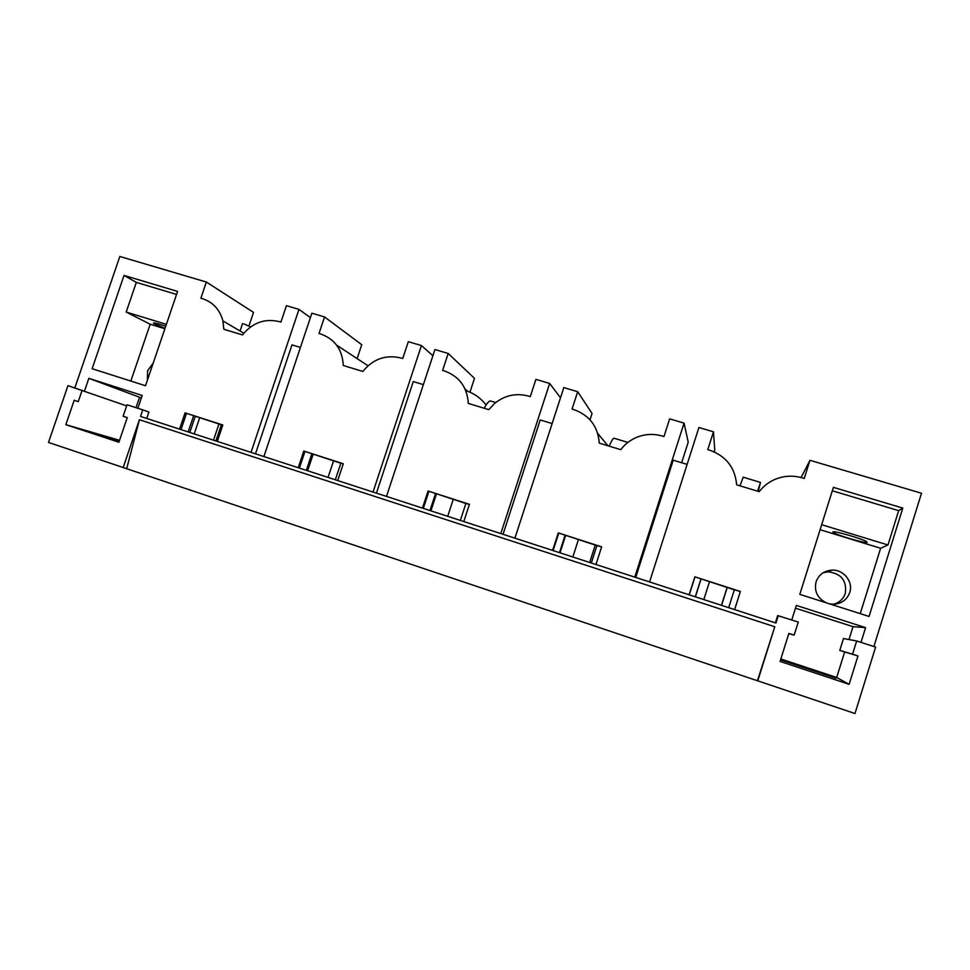 <?xml version="1.0" encoding="UTF-8"?>
<svg xmlns="http://www.w3.org/2000/svg" width="970" height="970" viewBox="0 0 970 970"><rect width="100%" height="100%" fill="white"/><g stroke="black" fill="none" stroke-linecap="round" stroke-linejoin="round"><path stroke-width="1.45" d="M775.394 622.849L777.673 615.598L798.261 622.061L794.163 635.132L788.865 633.398L780.074 661.431L849.138 684.323L857.965 655.938L852.557 654.18L856.668 640.964L875.607 647.087L854.97 713.52L48.5 442.429L67.961 385.648L126.633 405.896M126.767 468.425L139.413 419.731L774.775 626.753L757.558 680.419M774.775 626.753L757.764 680.843M778.279 615.586L775.939 623.031L140.529 416.445L142.76 409.861L127.022 404.769L123.117 416.251L127.264 417.597L118.886 442.247L65.839 424.666L74.193 400.283L78.255 401.616L82.147 390.243M139.413 419.731L123.178 467.528M74.848 387.879L119.831 256.48L206.355 282.04L200.875 298.202L202.39 298.651C213.024 302.191 219.863 309.624 222.906 320.924L223.815 329.254L242.536 334.929C252.527 322.634 264.798 318.196 279.348 321.64L280.912 322.113L286.429 305.683L298.966 309.381L251.036 452.372M84.487 391.068L88.84 378.336L142.214 395.469L137.861 408.273M142.76 409.861L148.907 412.044L146.725 418.458M179.559 429.14L185.064 412.856L221.342 424.811M217.292 441.399L222.821 424.993L185.064 412.856M92.126 368.721L124.039 275.419L177.571 291.412L145.512 385.745L92.126 368.721M263.901 456.555L311.879 313.201L324.538 316.935L319.009 333.486L320.597 333.959C334.88 339.124 342.446 349.624 343.271 365.496L362.853 371.437C373.135 358.864 385.878 354.402 401.107 358.015L402.744 358.5L408.309 341.683L421.429 345.55L373.038 492.032M298.239 467.722L303.804 451.038L340.834 463.26M337.718 480.55L343.295 463.745L303.804 451.038M386.496 496.41L434.936 349.552L448.188 353.456L442.611 370.419L444.272 370.904C459.234 376.287 467.249 387.127 468.292 403.411L488.795 409.643L494.542 403.496C504.752 395.275 516.088 392.801 528.577 396.099L530.287 396.609L535.901 379.367L549.65 383.429L500.799 533.573M422.459 508.11L428.073 491.014L465.879 503.491M463.805 521.545L469.431 504.315L428.073 491.014M634.768 577.138L684.056 423.114L669.639 418.858L663.977 436.548L662.183 436.003C653.525 433.541 645.038 433.978 636.684 437.325C630.257 440.028 624.947 444.151 620.776 449.668L599.266 443.144C597.981 426.412 589.493 415.221 573.791 409.607L572.058 409.085L577.696 391.71L563.812 387.6L514.912 538.168M552.609 550.414L558.271 532.894L596.902 545.637M595.968 564.516L601.642 546.85L558.271 532.894M649.573 581.951L698.909 427.503L713.471 431.808L707.785 449.631L709.616 450.177C726.093 456.058 735.102 467.601 736.642 484.818L759.219 491.669C765.063 484.091 772.75 479.228 782.305 477.07C789.034 475.676 795.727 475.943 802.36 477.883L804.251 478.452L809.962 460.301L921.5 493.245L873.885 646.529M689.124 594.804L694.847 576.823L734.326 589.845M728.688 607.669L734.351 589.76L740.328 591.542L734.629 609.596L740.377 591.47L694.847 576.823M791.762 619.951L796.334 605.413L865.592 627.638L853.006 626.668L795.461 608.178M861.008 642.37L865.592 627.638M902.791 508.086L869.071 616.459L799.801 594.367L833.388 487.352L902.791 508.086L898.656 510.644L887.974 544.982L880.614 548.268L820.099 529.705M248.926 326.065L253.522 312.401L206.355 282.04M310.4 317.614L298.966 309.381M357.166 358.463L361.737 344.702L324.538 316.935M432.899 355.747L421.429 345.55M469.941 392.232L474.488 378.349L448.188 353.456M560.514 397.761L549.65 383.429M590.002 419.792L592.052 413.438L577.696 391.71M681.655 462.714L688.227 442.138L684.056 423.114M714.187 451.862L714.757 450.056L713.471 431.808M801.123 477.543L809.962 460.301M823.324 572.664L828.15 571.839C841.281 573.512 846.992 580.703 845.294 593.385C843.318 599.024 839.377 602.649 833.46 604.237M635.714 577.441L673.241 460.18L687.124 464.375M503.03 534.3L540.217 419.949L552.136 423.55M376.433 493.136L413.268 381.562L423.369 384.617M255.486 453.827L291.982 344.883L300.421 347.43M689.246 594.84L694.932 576.944M695.272 596.805L700.922 579.005M695.381 596.841L701.007 579.126M591.312 563L596.926 545.552L601.618 546.934M553.106 550.584L558.744 533.136M559.472 552.645L565.073 535.294M560.017 552.827L565.595 535.561M607.923 445.776L597.726 433.408M460.35 520.429L465.915 503.406L469.407 504.412M423.308 508.377L428.898 491.366M429.965 510.547L435.518 493.621M430.91 510.85L436.427 494.009M486.115 404.926C480.926 398.391 474.766 393.844 467.625 391.274L465.115 389.079M335.341 479.786L340.858 463.175L343.259 463.854M299.403 468.098L304.944 451.486M306.326 470.353L311.831 453.839M307.635 470.777L313.104 454.336M368.018 365.763L336.626 345.138M215.91 440.95L221.378 424.739L222.773 425.127M181.014 429.613L186.495 413.39M188.168 431.929L193.624 415.803M189.805 432.462L195.225 416.409M194.218 433.905L199.638 417.84M250.563 326.926L244.004 323.919M240.063 331.012L242.597 323.495M153.248 362.974L147.634 370.746L147.391 380.216M164.888 328.745L150.18 324.235L130.841 381.064M166.379 324.344L126.197 312.061L150.18 324.235M126.197 312.061L136.333 282.391L176.552 294.431M124.039 275.419L136.333 282.391M165.761 326.175C156.388 323.131 152.351 322.246 153.66 323.495L165.021 328.333M88.84 378.336L141.39 397.906M136.006 407.679L139.534 397.3M123.117 416.251L127.264 417.621M65.839 424.666L119.552 440.295M119.213 441.289L105.56 436.403L119.443 440.61M74.193 400.283L78.255 401.616M826.27 602.819C817.419 598.211 814.012 591.227 816.073 581.854C818.753 574.676 824.051 570.772 831.957 570.142C843.597 569.426 853.503 581.794 849.756 592.5C846.834 600.139 841.135 604.043 832.684 604.225L829.362 603.801M880.614 548.268L860.244 613.646M887.974 544.982L821.663 524.709M832.89 531.912L833.654 532.736C838.274 535.646 865.919 543.649 867.119 542.4L866.38 541.527C861.59 538.532 833.351 530.432 832.89 531.912M856.668 640.964L843.488 638.527L839.79 650.397L844.64 651.986L836.686 677.484L780.838 658.994M848.992 639.545L853.006 626.668M794.163 635.132L788.78 633.677M849.138 684.323L836.686 677.484M836.043 678.236L781.541 660.182L836.043 678.236M857.965 655.938L844.64 651.986M852.557 654.18L839.79 650.397M832.321 490.771L898.656 510.644M218.941 424.048L213.509 440.174M333.522 460.908L328.042 477.41M484.188 408.237C486.649 403.629 488.71 401.18 490.347 400.925L491.366 401.228M453.232 499.417L447.703 516.307M609.184 446.164C611.294 441.314 612.858 438.658 613.901 438.197L614.471 438.367M595.253 545.104L589.675 562.467M578.399 539.684L572.821 556.998M739.989 485.837L743.202 477.204M757.606 491.184L760.492 482.417L758.261 491.378M727.088 587.517L721.45 605.316M709.434 581.842L703.808 599.581M727.197 587.553L721.559 605.353M222.906 320.924L243.858 333.243M831.957 570.142L828.15 571.839M833.945 531.803L833.654 532.736M495.706 402.538L490.347 400.925M627.905 442.417L613.901 438.197M760.492 482.417L743.105 477.167"/></g></svg>
